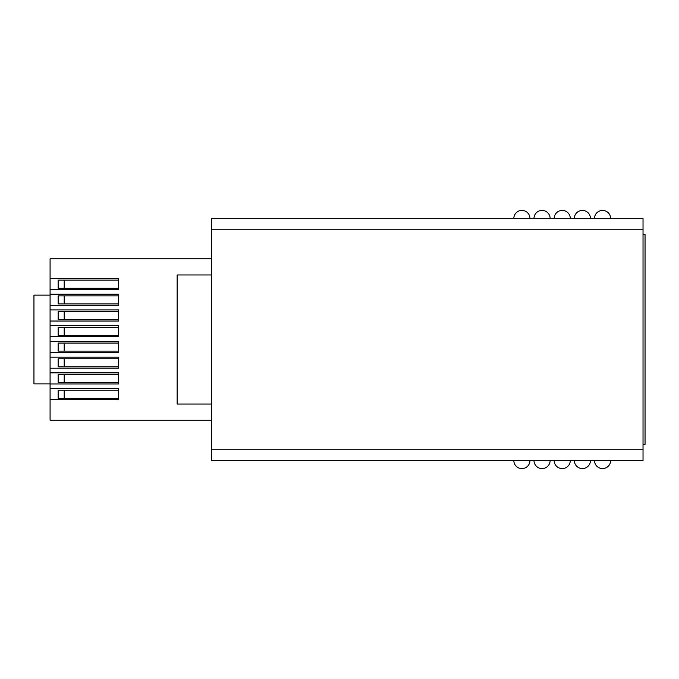 <?xml version="1.0" encoding="UTF-8"?>
<svg xmlns="http://www.w3.org/2000/svg" width="679" height="679" viewBox="0 0 679 679"><rect width="100%" height="100%" fill="white"/><g stroke="black" fill="none" stroke-linecap="round" stroke-linejoin="round"><path stroke-width="1.02" d="M554.166 460.506A8.063 8.063 0 0 0 562.229 468.578A8.063 8.063 0 0 1 554.166 460.506M594.498 218.494A8.063 8.063 0 0 1 602.57 210.422A8.063 8.063 0 0 1 610.633 218.494M574.332 218.494A8.063 8.063 0 0 1 582.395 210.422A8.063 8.063 0 0 1 590.467 218.494M554.166 218.494A8.063 8.063 0 0 1 562.229 210.422A8.063 8.063 0 0 1 570.301 218.494M533.991 218.494A8.063 8.063 0 0 1 542.063 210.422A8.063 8.063 0 0 1 550.126 218.494M513.825 218.494A8.063 8.063 0 0 1 521.896 210.422A8.063 8.063 0 0 1 529.959 218.494M643.03 460.506L211.432 460.506L211.432 449.218L643.03 449.218L643.03 460.506M643.03 229.782L211.432 229.782L211.432 218.494L643.03 218.494L643.03 449.218M211.432 229.782L211.432 449.218M610.633 460.506A8.063 8.063 0 0 1 602.57 468.578A8.063 8.063 0 0 1 594.498 460.506M590.467 460.506A8.063 8.063 0 0 1 582.395 468.578A8.063 8.063 0 0 0 590.467 460.506A8.063 8.063 0 0 1 582.395 468.578A8.063 8.063 0 0 1 574.332 460.506M570.301 460.506A8.063 8.063 0 0 1 562.229 468.578A8.063 8.063 0 0 0 570.301 460.506A8.063 8.063 0 0 1 562.229 468.578M550.126 460.506A8.063 8.063 0 0 1 542.063 468.578A8.063 8.063 0 0 1 533.991 460.506M529.959 460.506A8.063 8.063 0 0 1 521.896 468.578A8.063 8.063 0 0 1 513.825 460.506M643.03 234.628L645.05 234.628L645.05 444.372L643.03 444.372M211.432 258.826L50.085 258.826L50.085 420.174L211.432 420.174M50.085 399.685L118.655 399.685L118.655 388.592L50.085 388.592M50.085 383.949L118.655 383.949L118.655 372.856L50.085 372.856M50.085 368.222L118.655 368.222L118.655 357.129L50.085 357.129M50.085 352.486L118.655 352.486L118.655 341.393L50.085 341.393M50.085 336.759L118.655 336.759L118.655 325.665L50.085 325.665M50.085 321.023L118.655 321.023L118.655 309.93L50.085 309.93M50.085 305.295L118.655 305.295L118.655 294.202L50.085 294.202M50.085 295.127L33.95 295.127L33.95 383.873L50.085 383.873M50.085 289.56L118.655 289.56L118.655 278.475L50.085 278.475M64.199 288.202L58.148 288.202L58.148 280.138L64.199 280.138L64.199 288.202L118.655 288.202M64.199 280.138L118.655 280.138M58.148 280.138L58.148 288.202M64.199 303.937L58.148 303.937L58.148 295.866L64.199 295.866L64.199 303.937L118.655 303.937M64.199 295.866L118.655 295.866M58.148 295.866L58.148 303.937M64.199 319.665L58.148 319.665L58.148 311.602L64.199 311.602L64.199 319.665L118.655 319.665M64.199 311.602L118.655 311.602M58.148 311.602L58.148 319.665M64.199 335.401L58.148 335.401L58.148 327.329L64.199 327.329L64.199 335.401L118.655 335.401M64.199 327.329L118.655 327.329M58.148 327.329L58.148 335.401M64.199 351.128L58.148 351.128L58.148 343.065L64.199 343.065L64.199 351.128L118.655 351.128M64.199 343.065L118.655 343.065M58.148 343.065L58.148 351.128M64.199 366.864L58.148 366.864L58.148 358.792L64.199 358.792L64.199 366.864L118.655 366.864M64.199 358.792L118.655 358.792M58.148 358.792L58.148 366.864M64.199 382.591L58.148 382.591L58.148 374.528L64.199 374.528L64.199 382.591L118.655 382.591M64.199 374.528L118.655 374.528M58.148 374.528L58.148 382.591M64.199 398.327L58.148 398.327L58.148 390.255L64.199 390.255L64.199 398.327L118.655 398.327M64.199 390.255L118.655 390.255M58.148 390.255L58.148 398.327M50.085 393.862L50.085 396.188M50.085 281.157L50.085 287.641M211.432 274.961L177.143 274.961L177.143 404.039L211.432 404.039"/></g></svg>
